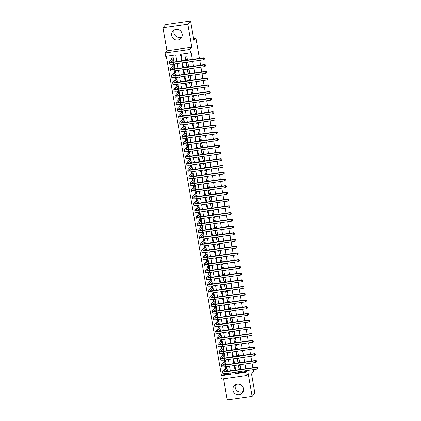<?xml version="1.0" encoding="UTF-8"?>
<svg xmlns="http://www.w3.org/2000/svg" width="421" height="421" viewBox="0 0 421 421"><rect width="100%" height="100%" fill="white"/><g stroke="black" fill="none" stroke-linecap="round" stroke-linejoin="round"><path stroke-width="0.63" d="M181.904 36.732A5.389 5.226 40.8 0 1 174.215 30.091M171.673 35.48A5.389 5.226 -139.2 0 0 180.993 38.258A5.389 5.226 -139.2 0 0 178.299 29.665A5.389 5.226 -139.2 0 0 171.673 35.48M235.481 384.799A5.389 5.226 -139.2 0 0 243.17 391.441M232.939 390.188A5.389 5.226 -139.2 0 0 242.264 392.967A5.389 5.226 -139.2 0 0 239.57 384.373A5.389 5.226 -139.2 0 0 232.939 390.188M176.909 61.64L175.746 54.883L165.663 56.314L165.079 52.951L189.955 49.42L190.534 52.783L180.451 54.214L181.619 60.971M166.948 50.788L191.818 47.263L187.84 24.229L190.587 21.05L165.716 24.581L162.969 27.76L166.948 50.788L165.079 52.951M223.598 378.768L227.261 399.95L252.132 396.419L248.153 373.39L246.285 375.553L221.414 379.079L220.83 375.721L230.913 374.29L230.676 372.911M166.306 56.225L221.383 375.085L220.83 375.721M187.84 24.229L162.969 27.76M253.189 369.717L253.516 371.622L251.537 373.906L254.879 393.24L252.132 396.419M187.429 59.903L186.729 55.867L185.051 56.104L185.75 60.14L187.429 59.903M188.592 66.623L187.892 62.592L186.214 62.829L186.908 66.865L188.592 66.623M189.75 73.349L189.055 69.312L187.377 69.554L188.071 73.586L189.75 73.349M190.913 80.074L190.218 76.038L188.534 76.28L189.234 80.311L190.913 80.074M192.076 86.8L191.376 82.763L189.697 83L190.392 87.036L192.076 86.8M193.234 93.52L192.539 89.489L190.86 89.726L191.555 93.762L193.234 93.52M194.397 100.245L193.702 96.214L192.018 96.451L192.718 100.487L194.397 100.245M195.56 106.971L194.86 102.934L193.181 103.177L193.881 107.208L195.56 106.971M196.723 113.696L196.023 109.66L194.344 109.897L195.039 113.933L196.723 113.696M197.881 120.422L197.186 116.385L195.507 116.622L196.202 120.659L197.881 120.422M199.044 127.142L198.349 123.111L196.665 123.348L197.365 127.384L199.044 127.142M200.207 133.867L199.507 129.831L197.828 130.073L198.523 134.104L200.207 133.867M201.364 140.593L200.67 136.557L198.991 136.799L199.686 140.83L201.364 140.593M202.527 147.318L201.833 143.282L200.149 143.519L200.849 147.555L202.527 147.318M203.69 154.039L202.99 150.008L201.312 150.244L202.012 154.281L203.69 154.039M204.853 160.764L204.153 156.733L202.475 156.97L203.169 161.006L204.853 160.764M206.011 167.49L205.316 163.453L203.638 163.695L204.332 167.726L206.011 167.49M207.174 174.215L206.479 170.179L204.795 170.416L205.495 174.452L207.174 174.215M208.337 180.941L207.637 176.904L205.958 177.141L206.653 181.177L208.337 180.941M209.495 187.661L208.8 183.63L207.121 183.866L207.816 187.903L209.495 187.661M210.658 194.386L209.963 190.35L208.279 190.592L208.979 194.623L210.658 194.386M211.821 201.112L211.121 197.075L209.442 197.317L210.142 201.349L211.821 201.112M212.984 207.837L212.284 203.801L210.605 204.038L211.3 208.074L212.984 207.837M214.142 214.557L213.447 210.526L211.768 210.763L212.463 214.799L214.142 214.557M215.305 221.283L214.61 217.252L212.926 217.489L213.626 221.525L215.305 221.283M216.468 228.008L215.768 223.972L214.089 224.214L214.784 228.245L216.468 228.008M217.625 234.734L216.931 230.697L215.252 230.934L215.947 234.971L217.625 234.734M218.788 241.459L218.094 237.423L216.41 237.66L217.11 241.696L218.788 241.459M219.951 248.18L219.252 244.148L217.573 244.385L218.267 248.422L219.951 248.18M221.114 254.905L220.415 250.869L218.736 251.111L219.43 255.142L221.114 254.905M222.272 261.63L221.578 257.594L219.894 257.836L220.593 261.867L222.272 261.63M223.435 268.356L222.741 264.32L221.057 264.556L221.756 268.593L223.435 268.356M224.598 275.076L223.898 271.045L222.22 271.282L222.914 275.318L224.598 275.076M225.756 281.802L225.061 277.771L223.383 278.007L224.077 282.044L225.756 281.802M226.919 288.527L226.224 284.491L224.54 284.733L225.24 288.764L226.919 288.527M228.082 295.253L227.382 291.216L225.703 291.453L226.398 295.489L228.082 295.253M229.245 301.978L228.545 297.942L226.866 298.179L227.561 302.215L229.245 301.978M230.403 308.698L229.708 304.667L228.024 304.904L228.724 308.94L230.403 308.698M231.566 315.424L230.871 311.387L229.187 311.629L229.887 315.661L231.566 315.424M232.729 322.149L232.029 318.113L230.35 318.355L231.045 322.386L232.729 322.149M233.887 328.875L233.192 324.838L231.513 325.075L232.208 329.111L233.887 328.875M235.05 335.595L234.355 331.564L232.671 331.801L233.371 335.837L235.05 335.595M236.213 342.32L235.513 338.289L233.834 338.526L234.529 342.562L236.213 342.32M237.37 349.046L236.676 345.01L234.997 345.252L235.692 349.283L237.37 349.046M238.533 355.771L237.839 351.735L236.155 351.972L236.855 356.008L238.533 355.771M239.696 362.497L238.996 358.46L237.318 358.697L238.018 362.734L239.696 362.497M226.024 371.322L227.414 371.127L226.714 367.091L225.035 367.333L225.24 368.507M224.861 364.602L226.251 364.402L225.556 360.365L223.872 360.608L224.077 361.781M223.698 357.876L225.088 357.676L224.393 353.645L222.714 353.882L222.914 355.061M222.541 351.151L223.93 350.956L223.23 346.92L221.551 347.157L221.756 348.335M221.378 344.425L222.767 344.231L222.072 340.194L220.388 340.431L220.593 341.61M220.215 337.705L221.604 337.505L220.909 333.469L219.23 333.711L219.43 334.884M219.052 330.98L220.446 330.78L219.746 326.749L218.067 326.985L218.267 328.164M217.894 324.254L219.283 324.054L218.583 320.023L216.904 320.26L217.11 321.439M216.731 317.529L218.12 317.334L217.425 313.298L215.741 313.534L215.947 314.713M215.568 310.803L216.957 310.609L216.262 306.572L214.584 306.814L214.784 307.988M214.41 304.083L215.799 303.883L215.099 299.847L213.421 300.089L213.626 301.262M213.247 297.358L214.636 297.158L213.942 293.127L212.258 293.363L212.463 294.542M212.084 290.632L213.473 290.437L212.779 286.401L211.1 286.638L211.3 287.817M210.921 283.907L212.316 283.712L211.616 279.676L209.937 279.912L210.137 281.091M209.763 277.186L211.153 276.986L210.453 272.95L208.774 273.192L208.979 274.366M208.6 270.461L209.99 270.261L209.295 266.23L207.611 266.467L207.816 267.645M207.437 263.735L208.827 263.535L208.132 259.504L206.453 259.741L206.653 260.92M206.279 257.01L207.669 256.815L206.969 252.779L205.29 253.016L205.495 254.195M205.116 250.285L206.506 250.09L205.811 246.053L204.127 246.296L204.332 247.469M203.953 243.564L205.343 243.364L204.648 239.328L202.969 239.57L203.169 240.744M202.79 236.839L204.185 236.639L203.485 232.608L201.806 232.845L202.012 234.023M201.633 230.113L203.022 229.919L202.327 225.882L200.643 226.119L200.849 227.298M200.47 223.388L201.859 223.193L201.164 219.157L199.48 219.394L199.686 220.572M199.307 216.668L200.701 216.468L200.001 212.431L198.323 212.673L198.523 213.847M198.149 209.942L199.538 209.742L198.838 205.711L197.16 205.948L197.365 207.127M196.986 203.217L198.375 203.017L197.681 198.986L195.997 199.222L196.202 200.401M195.823 196.491L197.212 196.297L196.518 192.26L194.839 192.497L195.039 193.676M194.66 189.766L196.054 189.571L195.355 185.535L193.676 185.777L193.881 186.95M193.502 183.046L194.891 182.846L194.197 178.809L192.513 179.051L192.718 180.225M192.339 176.32L193.728 176.12L193.034 172.089L191.35 172.326L191.555 173.505M191.176 169.595L192.571 169.4L191.871 165.364L190.192 165.6L190.392 166.779M190.018 162.869L191.408 162.674L190.708 158.638L189.029 158.875L189.234 160.054M188.855 156.144L190.245 155.949L189.55 151.913L187.866 152.155L188.071 153.328M187.692 149.423L189.082 149.223L188.387 145.192L186.708 145.429L186.908 146.603M186.535 142.698L187.924 142.498L187.224 138.467L185.545 138.704L185.75 139.883M185.372 135.972L186.761 135.778L186.066 131.741L184.382 131.978L184.587 133.157M184.209 129.247L185.598 129.052L184.903 125.016L183.224 125.258L183.424 126.432M183.046 122.527L184.44 122.327L183.74 118.29L182.061 118.533L182.261 119.706M181.888 115.801L183.277 115.601L182.577 111.57L180.898 111.807L181.104 112.986M180.725 109.076L182.114 108.881L181.419 104.845L179.735 105.082L179.941 106.26M179.562 102.35L180.951 102.156L180.256 98.119L178.578 98.356L178.778 99.535M178.404 95.625L179.793 95.43L179.093 91.394L177.415 91.636L177.62 92.809M177.241 88.905L178.63 88.705L177.936 84.674L176.252 84.91L176.457 86.084M176.078 82.179L177.467 81.979L176.773 77.948L175.094 78.185L175.294 79.364M174.915 75.454L176.31 75.259L175.61 71.223L173.931 71.459L174.131 72.638M173.757 68.728L175.147 68.534L174.447 64.497L172.768 64.739L172.973 65.913M221.383 375.085L230.824 373.743M172.594 62.008L173.984 61.808L173.289 57.772L171.605 58.014L171.81 59.187M236.028 372.153L236.17 372.985L246.253 371.554L246.111 370.722M245.775 368.77L244.948 363.997M244.612 362.044L243.785 357.271M243.449 355.319L242.628 350.551M242.285 348.593L241.465 343.825M241.128 341.873L240.302 337.1M239.965 335.148L239.139 330.374M238.802 328.422L237.981 323.649M237.644 321.697L236.818 316.929M236.481 314.971L235.655 310.203M235.318 308.251L234.497 303.478M234.16 301.525L233.334 296.752M232.997 294.8L232.171 290.032M231.834 288.075L231.008 283.307M230.671 281.354L229.85 276.581M229.513 274.629L228.687 269.856M228.35 267.903L227.524 263.13M227.187 261.178L226.366 256.41M226.03 254.452L225.203 249.685M224.867 247.732L224.04 242.959M223.704 241.007L222.883 236.234M222.541 234.281L221.72 229.508M221.383 227.556L220.557 222.788M220.22 220.836L219.394 216.062M219.057 214.11L218.236 209.337M217.899 207.385L217.073 202.612M216.736 200.659L215.91 195.891M215.573 193.934L214.752 189.166M214.41 187.213L213.589 182.44M213.252 180.488L212.426 175.715M212.089 173.762L211.263 168.989M210.926 167.037L210.105 162.269M209.769 160.317L208.942 155.544M208.605 153.591L207.779 148.818M207.442 146.866L206.622 142.093M206.279 140.14L205.459 135.373M205.122 133.415L204.296 128.647M203.959 126.695L203.132 121.922M202.796 119.969L201.975 115.196M201.638 113.244L200.812 108.471M200.475 106.518L199.649 101.75M199.312 99.793L198.491 95.025M198.149 93.073L197.328 88.299M196.991 86.347L196.165 81.574M195.828 79.622L195.002 74.854M194.665 72.896L193.844 68.128M193.507 66.176L192.681 61.403M192.344 59.45L191.081 52.146L190.534 52.783M181.093 54.125L182.261 60.882M182.598 62.834L183.424 67.607M183.761 69.56L184.582 74.328M184.919 76.28L185.745 81.053M186.082 83.005L186.908 87.779M187.245 89.731L188.066 94.504M188.408 96.456L189.229 101.224M189.566 103.182L190.392 107.95M190.729 109.902L191.555 114.675M191.892 116.628L192.713 121.401M193.05 123.353L193.876 128.126M194.213 130.078L195.039 134.846M195.376 136.804L196.197 141.572M196.539 143.524L197.36 148.297M197.696 150.25L198.523 155.023M198.859 156.975L199.686 161.743M200.022 163.701L200.843 168.468M201.18 170.421L202.006 175.194M202.343 177.146L203.169 181.919M203.506 183.872L204.327 188.645M204.664 190.597L205.49 195.365M205.827 197.323L206.653 202.091M206.99 204.043L207.811 208.816M208.153 210.768L208.974 215.541M209.311 217.494L210.137 222.262M210.474 224.219L211.3 228.987M211.637 230.94L212.458 235.713M212.794 237.665L213.621 242.438M213.957 244.39L214.784 249.164M215.12 251.116L215.941 255.884M216.283 257.841L217.104 262.609M217.441 264.562L218.267 269.335M218.604 271.287L219.43 276.06M219.767 278.013L220.588 282.78M220.925 284.738L221.751 289.506M222.088 291.458L222.914 296.231M223.251 298.184L224.072 302.957M224.414 304.909L225.235 309.682M225.572 311.635L226.398 316.403M226.735 318.36L227.561 323.128M227.898 325.08L228.719 329.853M229.056 331.806L229.882 336.579M230.219 338.531L231.045 343.299M231.382 345.257L232.203 350.025M232.545 351.977L233.366 356.75M233.702 358.703L234.529 363.476M234.865 365.428L235.692 370.201M240.859 369.217L240.159 365.186L238.481 365.423L239.175 369.459L240.859 369.217M190.587 21.05L193.928 40.384L195.907 38.095L193.592 38.422M195.907 38.095L199.422 58.445M199.759 60.398L200.58 65.171M200.922 67.123L201.743 71.896M202.08 73.849L202.906 78.616M203.243 80.569L204.069 85.342M204.406 87.294L205.227 92.067M205.564 94.02L206.39 98.793M206.727 100.745L207.553 105.513M207.89 107.471L208.711 112.239M209.053 114.191L209.874 118.964M210.211 120.916L211.037 125.69M211.374 127.642L212.2 132.415M212.537 134.367L213.358 139.135M213.694 141.088L214.521 145.861M214.857 147.813L215.684 152.586M216.02 154.539L216.841 159.312M217.178 161.264L218.004 166.032M218.341 167.99L219.167 172.757M219.504 174.71L220.33 179.483M220.667 181.435L221.488 186.208M221.825 188.161L222.651 192.934M222.988 194.886L223.814 199.654M224.151 201.612L224.972 206.379M225.309 208.332L226.135 213.105M226.472 215.057L227.298 219.83M227.635 221.783L228.456 226.551M228.798 228.508L229.619 233.276M229.955 235.228L230.782 240.002M231.118 241.954L231.945 246.727M232.281 248.679L233.102 253.453M233.439 255.405L234.265 260.173M234.602 262.13L235.428 266.898M235.765 268.851L236.586 273.624M236.928 275.576L237.749 280.349M238.086 282.302L238.912 287.069M239.249 289.027L240.075 293.795M240.412 295.747L241.233 300.52M241.57 302.473L242.396 307.246M242.733 309.198L243.559 313.971M243.896 315.924L244.717 320.691M245.059 322.649L245.88 327.417M246.217 329.369L247.043 334.142M247.38 336.095L248.206 340.868M248.543 342.82L249.364 347.588M249.7 349.546L250.527 354.314M250.863 356.266L251.69 361.039M252.026 362.991L252.847 367.765M191.818 47.263L189.955 49.42M246.253 371.554L245.706 372.19L246.285 375.553M230.34 370.959L229.519 366.186M229.177 364.233L228.356 359.46M228.019 357.508L227.193 352.74M226.856 350.788L226.03 346.015M225.693 344.062L224.872 339.289M224.535 337.337L223.709 332.564M223.372 330.611L222.546 325.843M222.209 323.886L221.388 319.118M221.046 317.166L220.225 312.393M219.888 310.44L219.062 305.667M218.725 303.715L217.899 298.942M217.562 296.989L216.741 292.221M216.405 290.264L215.578 285.496M215.242 283.543L214.415 278.77M214.078 276.818L213.258 272.045M212.915 270.093L212.095 265.325M211.758 263.367L210.932 258.599M210.595 256.647L209.769 251.874M209.432 249.921L208.611 245.148M208.274 243.196L207.448 238.423M207.111 236.47L206.285 231.703M205.948 229.745L205.127 224.977M204.785 223.025L203.964 218.252M203.627 216.299L202.801 211.526M202.464 209.574L201.638 204.806M201.301 202.848L200.48 198.08M200.143 196.128L199.317 191.355M198.98 189.403L198.154 184.63M197.817 182.677L196.996 177.904M196.66 175.952L195.833 171.184M195.497 169.226L194.67 164.458M194.334 162.506L193.513 157.733M193.171 155.781L192.35 151.007M192.013 149.055L191.187 144.287M190.85 142.33L190.024 137.562M189.687 135.609L188.866 130.836M188.529 128.884L187.703 124.111M187.366 122.158L186.54 117.385M186.203 115.433L185.382 110.665M185.04 108.707L184.219 103.94M183.882 101.987L183.056 97.214M182.719 95.262L181.893 90.489M181.556 88.536L180.735 83.768M180.399 81.811L179.572 77.043M179.235 75.091L178.409 70.318M178.072 68.365L177.252 63.592M235.381 372.243L235.623 373.622L245.706 372.19M181.956 62.924L182.777 67.697M183.114 69.649L183.94 74.422M184.277 76.375L185.103 81.142M185.44 83.1L186.261 87.868M186.603 89.82L187.424 94.593M187.761 96.546L188.587 101.319M188.924 103.271L189.75 108.044M190.087 109.997L190.908 114.765M191.245 116.722L192.071 121.49M192.408 123.442L193.234 128.216M193.571 130.168L194.391 134.941M194.734 136.893L195.555 141.661M195.891 143.619L196.718 148.387M197.054 150.339L197.881 155.112M198.217 157.065L199.038 161.838M199.375 163.79L200.201 168.563M200.538 170.516L201.364 175.283M201.701 177.241L202.522 182.009M202.864 183.961L203.685 188.734M204.022 190.687L204.848 195.46M205.185 197.412L206.011 202.18M206.348 204.138L207.169 208.905M207.506 210.858L208.332 215.631M208.669 217.583L209.495 222.356M209.832 224.309L210.653 229.082M210.989 231.034L211.816 235.802M212.152 237.76L212.979 242.528M213.315 244.48L214.142 249.253M214.478 251.205L215.299 255.979M215.636 257.931L216.462 262.699M216.799 264.656L217.625 269.424M217.962 271.377L218.783 276.15M219.12 278.102L219.946 282.875M220.283 284.828L221.109 289.601M221.446 291.553L222.267 296.321M222.609 298.278L223.43 303.046M223.767 304.999L224.593 309.772M224.93 311.724L225.756 316.497M226.093 318.45L226.914 323.217M227.251 325.175L228.077 329.943M228.414 331.895L229.24 336.668M229.577 338.621L230.398 343.394M230.74 345.346L231.561 350.119M231.897 352.072L232.724 356.84M233.06 358.797L233.887 363.565M234.223 365.517L235.044 370.291M236.17 372.985L235.623 373.622M240.612 367.796L239.175 369.459M239.449 361.071L238.018 362.734M238.291 354.35L236.855 356.008M237.128 347.625L235.692 349.283M235.965 340.899L234.529 342.562M234.802 334.174L233.371 335.837M233.644 327.449L232.208 329.111M232.481 320.728L231.045 322.386M231.318 314.003L229.887 315.661M230.161 307.277L228.724 308.94M228.998 300.552L227.561 302.215M227.835 293.832L226.398 295.489M226.672 287.106L225.24 288.764M225.514 280.381L224.077 282.044M224.351 273.655L222.914 275.318M223.188 266.93L221.756 268.593M222.03 260.21L220.593 261.867M220.867 253.484L219.43 255.142M219.704 246.759L218.267 248.422M218.541 240.033L217.11 241.696M217.383 233.308L215.947 234.971M216.22 226.587L214.784 228.245M215.057 219.862L213.626 221.525M213.9 213.137L212.463 214.799M212.737 206.411L211.3 208.074M211.574 199.691L210.142 201.349M210.411 192.965L208.979 194.623M209.253 186.24L207.816 187.903M208.09 179.514L206.653 181.177M206.927 172.789L205.495 174.452M205.769 166.069L204.332 167.726M204.606 159.343L203.169 161.006M203.443 152.618L202.012 154.281M202.28 145.892L200.849 147.555M201.122 139.172L199.686 140.83M199.959 132.447L198.523 134.104M198.796 125.721L197.365 127.384M197.638 118.996L196.202 120.659M196.475 112.27L195.039 113.933M195.312 105.55L193.881 107.208M194.149 98.824L192.718 100.487M192.992 92.099L191.555 93.762M191.829 85.374L190.392 87.036M190.666 78.653L189.234 80.311M189.508 71.928L188.071 73.586M188.345 65.202L186.908 66.865M187.182 58.477L185.75 60.14M227.277 370.343L226.814 370.412M257.92 368.443L257.915 367.644L257.92 368.443L257.052 369.17L256.763 367.486L226.882 371.727A5.184 0.816 170.2 0 1 222.598 371.659A5.184 0.816 170.2 0 1 222.662 371.49L225.351 368.38L225.524 367.259M227.208 369.948L225.83 371.548M226.919 368.27L224.346 371.254A3.457 0.542 -9.8 0 0 224.298 371.364A3.457 0.542 -9.8 0 0 227.156 371.411L257.036 367.17L257.915 367.644M257.052 369.17L227.172 373.411A5.184 0.816 170.2 0 1 222.888 373.338L222.598 371.659M257.805 367.77L256.763 367.486L257.036 367.17M226.898 368.159L225.351 368.38M226.114 363.618L225.651 363.686M256.757 361.718L256.752 360.923L256.757 361.718L255.889 362.444L255.6 360.765L225.719 365.002A5.184 0.816 170.2 0 1 221.435 364.933A5.184 0.816 170.2 0 1 221.499 364.765L224.188 361.655L224.367 360.539M226.051 363.228L224.667 364.823M225.756 361.544L223.183 364.528A3.457 0.542 -9.8 0 0 223.141 364.639A3.457 0.542 -9.8 0 0 225.993 364.686L255.873 360.444L256.752 360.923M255.889 362.444L226.009 366.686A5.184 0.816 170.2 0 1 221.725 366.612L221.435 364.933M256.642 361.05L255.6 360.765L255.873 360.444M225.74 361.434L224.188 361.655M224.956 356.897L224.488 356.961M255.594 354.998L255.589 354.198L255.594 354.998L254.726 355.719L254.437 354.04L224.556 358.282A5.184 0.816 170.2 0 1 220.272 358.208A5.184 0.816 170.2 0 1 220.341 358.039L223.025 354.929L223.204 353.814M224.888 356.503L223.504 358.103M224.598 354.819L222.02 357.803A3.457 0.542 -9.8 0 0 221.978 357.913A3.457 0.542 -9.8 0 0 224.83 357.961L254.71 353.719L255.589 354.198M254.726 355.719L224.846 359.96A5.184 0.816 170.2 0 1 220.567 359.887L220.272 358.208M255.479 354.324L254.437 354.04L254.71 353.719M224.577 354.714L223.025 354.929M223.793 350.172L223.33 350.235M254.437 348.272L254.431 347.472L254.437 348.272L253.568 348.993L253.274 347.314L223.398 351.556A5.184 0.816 170.2 0 1 219.115 351.482A5.184 0.816 170.2 0 1 219.178 351.319L221.867 348.209L222.041 347.088M223.725 349.777L222.346 351.377M223.435 348.099L220.857 351.077A3.457 0.542 -9.8 0 0 220.815 351.188A3.457 0.542 -9.8 0 0 223.672 351.235L253.553 346.999L254.431 347.472M253.568 348.993L223.688 353.235A5.184 0.816 170.2 0 1 219.404 353.166L219.115 351.482M254.321 347.599L253.274 347.314L253.553 346.999M223.414 347.988L221.867 348.209M222.63 343.447L222.167 343.515M253.274 341.547L253.268 340.747L253.274 341.547L252.405 342.273L252.116 340.589L222.235 344.831A5.184 0.816 170.2 0 1 217.952 344.757A5.184 0.816 170.2 0 1 218.015 344.594L220.704 341.484L220.878 340.363M222.562 343.052L221.183 344.652M222.272 341.373L219.699 344.352A3.457 0.542 -9.8 0 0 219.651 344.467A3.457 0.542 -9.8 0 0 222.509 344.515L252.389 340.273L253.268 340.747M252.405 342.273L222.525 346.509A5.184 0.816 170.2 0 1 218.241 346.441L217.952 344.757M253.158 340.873L252.116 340.589L252.389 340.273M222.256 341.263L220.704 341.484M221.472 336.721L221.004 336.789M252.111 334.821L252.105 334.021L252.111 334.821L251.242 335.548L250.953 333.864L221.072 338.105A5.184 0.816 170.2 0 1 216.789 338.037A5.184 0.816 170.2 0 1 216.857 337.868L219.541 334.758L219.72 333.637M221.404 336.326L220.02 337.926M221.114 334.648L218.536 337.631A3.457 0.542 -9.8 0 0 218.494 337.742A3.457 0.542 -9.8 0 0 221.346 337.789L251.226 333.548L252.105 334.021M251.242 335.548L221.362 339.789A5.184 0.816 170.2 0 1 217.078 339.715L216.789 338.037M251.995 334.153L250.953 333.864L251.226 333.548M221.093 334.537L219.541 334.758M220.309 330.001L219.841 330.064M250.953 328.101L250.942 327.301L250.953 328.101L250.079 328.822L249.79 327.143L219.909 331.38A5.184 0.816 170.2 0 1 215.631 331.311A5.184 0.816 170.2 0 1 215.694 331.143L218.378 328.033L218.557 326.917M220.241 329.606L218.857 331.206M219.951 327.922L217.373 330.906A3.457 0.542 -9.8 0 0 217.331 331.017A3.457 0.542 -9.8 0 0 220.188 331.064L250.069 326.822L250.942 327.301M250.079 328.822L220.204 333.064A5.184 0.816 170.2 0 1 215.92 332.99L215.631 331.311M250.837 327.427L249.79 327.143L250.069 326.822M219.93 327.812L218.378 328.033M219.146 323.275L218.683 323.339M249.79 321.376L249.785 320.576L249.79 321.376L248.922 322.097L248.632 320.418L218.752 324.659A5.184 0.816 170.2 0 1 214.468 324.586A5.184 0.816 170.2 0 1 214.531 324.417L217.22 321.307L217.394 320.192M219.078 322.881L217.699 324.48M218.788 321.197L216.215 324.181A3.457 0.542 -9.8 0 0 216.168 324.291A3.457 0.542 -9.8 0 0 219.025 324.338L248.906 320.097L249.785 320.576M248.922 322.097L219.041 326.338A5.184 0.816 170.2 0 1 214.757 326.27L214.468 324.586M249.674 320.702L248.632 320.418L248.906 320.097M218.767 321.091L217.22 321.307M217.983 316.55L217.52 316.618M248.627 314.65L248.622 313.85L248.627 314.65L247.758 315.376L247.469 313.692L217.589 317.934A5.184 0.816 170.2 0 1 213.305 317.86A5.184 0.816 170.2 0 1 213.368 317.697L216.057 314.587L216.236 313.466M217.92 316.155L216.536 317.755M217.625 314.476L215.052 317.455A3.457 0.542 -9.8 0 0 215.01 317.566A3.457 0.542 -9.8 0 0 217.862 317.618L247.743 313.377L248.622 313.85M247.758 315.376L217.878 319.613A5.184 0.816 170.2 0 1 213.594 319.544L213.305 317.86M248.511 313.977L247.469 313.692L247.743 313.377M217.61 314.366L216.057 314.587M216.826 309.824L216.357 309.893M247.469 307.925L247.459 307.125L247.469 307.925L246.595 308.651L246.306 306.967L216.426 311.208A5.184 0.816 170.2 0 1 212.142 311.14A5.184 0.816 170.2 0 1 212.21 310.972L214.894 307.862L215.073 306.741M216.757 309.43L215.373 311.03M216.468 307.751L213.889 310.735A3.457 0.542 -9.8 0 0 213.847 310.845A3.457 0.542 -9.8 0 0 216.699 310.893L246.58 306.651L247.459 307.125M246.595 308.651L216.715 312.892A5.184 0.816 170.2 0 1 212.437 312.819L212.142 311.14M247.348 307.251L246.306 306.967L246.58 306.651M216.447 307.64L214.894 307.862M215.663 303.099L215.199 303.167M246.306 301.199L246.301 300.405L246.306 301.199L245.438 301.925L245.143 300.247L215.268 304.483A5.184 0.816 170.2 0 1 210.984 304.415A5.184 0.816 170.2 0 1 211.047 304.246L213.736 301.136L213.91 300.02M215.594 302.71L214.215 304.304M215.305 301.026L212.726 304.009A3.457 0.542 -9.8 0 0 212.684 304.12A3.457 0.542 -9.8 0 0 215.541 304.167L245.422 299.926L246.301 300.405M245.438 301.925L215.557 306.167A5.184 0.816 170.2 0 1 211.274 306.093L210.984 304.415M246.19 300.531L245.143 300.247L245.422 299.926M215.284 300.915L213.736 301.136M214.5 296.379L214.036 296.442M245.143 294.479L245.138 293.679L245.143 294.479L244.275 295.2L243.985 293.521L214.105 297.763A5.184 0.816 170.2 0 1 209.821 297.689A5.184 0.816 170.2 0 1 209.884 297.521L212.573 294.411L212.747 293.295M214.431 295.984L213.052 297.584M214.142 294.3L211.568 297.284A3.457 0.542 -9.8 0 0 211.521 297.394A3.457 0.542 -9.8 0 0 214.378 297.442L244.259 293.2L245.138 293.679M244.275 295.2L214.394 299.442A5.184 0.816 170.2 0 1 210.111 299.368L209.821 297.689M245.027 293.805L243.985 293.521L244.259 293.2M214.126 294.19L212.573 294.411M213.342 289.653L212.873 289.716M243.98 287.753L243.975 286.954L243.98 287.753L243.112 288.474L242.822 286.796L212.942 291.037A5.184 0.816 170.2 0 1 208.658 290.964A5.184 0.816 170.2 0 1 208.727 290.8L211.41 287.69L211.589 286.569M213.273 289.259L211.889 290.858M212.984 287.58L210.405 290.558A3.457 0.542 -9.8 0 0 210.363 290.669A3.457 0.542 -9.8 0 0 213.215 290.716L243.096 286.48L243.975 286.954M243.112 288.474L213.231 292.716A5.184 0.816 170.2 0 1 208.948 292.648L208.658 290.964M243.864 287.08L242.822 286.796L243.096 286.48M212.963 287.469L211.41 287.69M212.179 282.928L211.71 282.996M242.822 281.028L242.812 280.228L242.822 281.028L241.954 281.754L241.659 280.07L211.779 284.312A5.184 0.816 170.2 0 1 207.5 284.238A5.184 0.816 170.2 0 1 207.564 284.075L210.247 280.965L210.426 279.844M212.11 282.533L210.726 284.133M211.821 280.854L209.242 283.833A3.457 0.542 -9.8 0 0 209.2 283.949A3.457 0.542 -9.8 0 0 212.058 283.996L241.938 279.755L242.812 280.228M241.954 281.754L212.073 285.991A5.184 0.816 170.2 0 1 207.79 285.922L207.5 284.238M242.707 280.354L241.659 280.07L241.938 279.755M211.8 280.744L210.247 280.965M211.016 276.202L210.553 276.271M241.659 274.303L241.654 273.503L241.659 274.303L240.791 275.029L240.502 273.345L210.621 277.586A5.184 0.816 170.2 0 1 206.337 277.518A5.184 0.816 170.2 0 1 206.401 277.35L209.09 274.239L209.263 273.118M210.947 275.808L209.569 277.407M210.658 274.129L208.085 277.113A3.457 0.542 -9.8 0 0 208.037 277.223A3.457 0.542 -9.8 0 0 210.895 277.271L240.775 273.029L241.654 273.503M240.791 275.029L210.91 279.27A5.184 0.816 170.2 0 1 206.627 279.197L206.337 277.518M241.543 273.634L240.502 273.345L240.775 273.029M210.642 274.018L209.09 274.239M209.858 269.482L209.39 269.545M240.496 267.582L240.491 266.782L240.496 267.582L239.628 268.303L239.339 266.625L209.458 270.861A5.184 0.816 170.2 0 1 205.174 270.792A5.184 0.816 170.2 0 1 205.243 270.624L207.927 267.514L208.106 266.398M209.79 269.087L208.406 270.687M209.495 267.403L206.921 270.387A3.457 0.542 -9.8 0 0 206.879 270.498A3.457 0.542 -9.8 0 0 209.732 270.545L239.612 266.304L240.491 266.782M239.628 268.303L209.747 272.545A5.184 0.816 170.2 0 1 205.464 272.471L205.174 270.792M240.38 266.909L239.339 266.625L239.612 266.304M209.479 267.293L207.927 267.514M208.695 262.757L208.227 262.82M239.339 260.857L239.328 260.057L239.339 260.857L238.465 261.578L238.175 259.899L208.295 264.141A5.184 0.816 170.2 0 1 204.011 264.067A5.184 0.816 170.2 0 1 204.08 263.899L206.764 260.788L206.943 259.673M208.627 262.362L207.243 263.962M208.337 260.678L205.758 263.662A3.457 0.542 -9.8 0 0 205.716 263.772A3.457 0.542 -9.8 0 0 208.569 263.82L238.449 259.578L239.328 260.057M238.465 261.578L208.584 265.819A5.184 0.816 170.2 0 1 204.306 265.751L204.011 264.067M239.217 260.183L238.175 259.899L238.449 259.578M208.316 260.573L206.764 260.788M207.532 256.031L207.069 256.1M238.175 254.131L238.17 253.331L238.175 254.131L237.307 254.858L237.012 253.174L207.137 257.415A5.184 0.816 170.2 0 1 202.854 257.342A5.184 0.816 170.2 0 1 202.917 257.178L205.606 254.068L205.78 252.947M207.464 255.636L206.085 257.236M207.174 253.958L204.595 256.936A3.457 0.542 -9.8 0 0 204.553 257.047A3.457 0.542 -9.8 0 0 207.411 257.099L237.291 252.858L238.17 253.331M237.307 254.858L207.427 259.094A5.184 0.816 170.2 0 1 203.143 259.026L202.854 257.342M238.06 253.458L237.012 253.174L237.291 252.858M207.153 253.847L205.606 254.068M206.369 249.306L205.906 249.374M237.012 247.406L237.007 246.606L237.012 247.406L236.144 248.132L235.855 246.448L205.974 250.69A5.184 0.816 170.2 0 1 201.691 250.621A5.184 0.816 170.2 0 1 201.754 250.453L204.443 247.343L204.617 246.222M206.301 248.911L204.922 250.511M206.011 247.232L203.438 250.216A3.457 0.542 -9.8 0 0 203.39 250.327A3.457 0.542 -9.8 0 0 206.248 250.374L236.128 246.132L237.007 246.606M236.144 248.132L206.264 252.374A5.184 0.816 170.2 0 1 201.98 252.3L201.691 250.621M236.897 246.732L235.855 246.448L236.128 246.132M205.995 247.122L204.443 247.343M205.211 242.58L204.743 242.649M235.849 240.68L235.844 239.886L235.849 240.68L234.981 241.407L234.692 239.728L204.811 243.964A5.184 0.816 170.2 0 1 200.528 243.896A5.184 0.816 170.2 0 1 200.596 243.727L203.28 240.617L203.459 239.502M205.143 242.191L203.759 243.785M204.853 240.507L202.275 243.491A3.457 0.542 -9.8 0 0 202.233 243.601A3.457 0.542 -9.8 0 0 205.085 243.648L234.965 239.407L235.844 239.886M234.981 241.407L205.101 245.648A5.184 0.816 170.2 0 1 200.817 245.575L200.528 243.896M235.734 240.012L234.692 239.728L234.965 239.407M204.832 240.396L203.28 240.617M204.048 235.86L203.585 235.923M234.692 233.96L234.686 233.16L234.692 233.96L233.823 234.681L233.529 233.002L203.648 237.244A5.184 0.816 170.2 0 1 199.37 237.17A5.184 0.816 170.2 0 1 199.433 237.002L202.122 233.892L202.296 232.776M203.98 235.465L202.596 237.065M203.69 233.781L201.112 236.765A3.457 0.542 -9.8 0 0 201.07 236.876A3.457 0.542 -9.8 0 0 203.927 236.923L233.808 232.681L234.686 233.16M233.823 234.681L203.943 238.923A5.184 0.816 170.2 0 1 199.659 238.849L199.37 237.17M234.576 233.287L233.529 233.002L233.808 232.681M203.669 233.671L202.122 233.892M202.885 229.135L202.422 229.198M233.529 227.235L233.523 226.435L233.529 227.235L232.66 227.956L232.371 226.277L202.49 230.519A5.184 0.816 170.2 0 1 198.207 230.445A5.184 0.816 170.2 0 1 198.27 230.282L200.959 227.172L201.133 226.051M202.817 228.74L201.438 230.34M202.527 227.061L199.954 230.04A3.457 0.542 -9.8 0 0 199.907 230.15A3.457 0.542 -9.8 0 0 202.764 230.198L232.645 225.961L233.523 226.435M232.66 227.956L202.78 232.197A5.184 0.816 170.2 0 1 198.496 232.129L198.207 230.445M233.413 226.561L232.371 226.277L232.645 225.961M202.512 226.951L200.959 227.172M201.727 222.409L201.259 222.477M232.366 220.509L232.36 219.709L232.366 220.509L231.497 221.235L231.208 219.552L201.327 223.793A5.184 0.816 170.2 0 1 197.044 223.719A5.184 0.816 170.2 0 1 197.112 223.556L199.796 220.446L199.975 219.325M201.659 222.014L200.275 223.614M201.364 220.336L198.791 223.314A3.457 0.542 -9.8 0 0 198.749 223.43A3.457 0.542 -9.8 0 0 201.601 223.477L231.482 219.236L232.36 219.709M231.497 221.235L201.617 225.472A5.184 0.816 170.2 0 1 197.333 225.403L197.044 223.719M232.25 219.836L231.208 219.552L231.482 219.236M201.349 220.225L199.796 220.446M200.564 215.684L200.096 215.752M231.208 213.784L231.197 212.984L231.208 213.784L230.334 214.51L230.045 212.826L200.164 217.068A5.184 0.816 170.2 0 1 195.881 216.999A5.184 0.816 170.2 0 1 195.949 216.831L198.633 213.721L198.812 212.6M200.496 215.289L199.112 216.889M200.207 213.61L197.628 216.594A3.457 0.542 -9.8 0 0 197.586 216.704A3.457 0.542 -9.8 0 0 200.438 216.752L230.319 212.51L231.197 212.984M230.334 214.51L200.454 218.752A5.184 0.816 170.2 0 1 196.175 218.678L195.881 216.999M231.087 213.115L230.045 212.826L230.319 212.51M200.185 213.5L198.633 213.721M199.401 208.958L198.938 209.026M230.045 207.064L230.04 206.264L230.045 207.064L229.177 207.785L228.887 206.106L199.007 210.342A5.184 0.816 170.2 0 1 194.723 210.274A5.184 0.816 170.2 0 1 194.786 210.105L197.475 206.995L197.649 205.88M199.333 208.569L197.954 210.168M199.044 206.885L196.465 209.869A3.457 0.542 -9.8 0 0 196.423 209.979A3.457 0.542 -9.8 0 0 199.28 210.026L229.161 205.785L230.04 206.264M229.177 207.785L199.296 212.026A5.184 0.816 170.2 0 1 195.012 211.952L194.723 210.274M229.929 206.39L228.887 206.106L229.161 205.785M199.022 206.774L197.475 206.995M198.238 202.238L197.775 202.301M228.882 200.338L228.877 199.538L228.882 200.338L228.014 201.059L227.724 199.38L197.844 203.622A5.184 0.816 170.2 0 1 193.56 203.548A5.184 0.816 170.2 0 1 193.623 203.38L196.312 200.27L196.486 199.154M198.17 201.843L196.791 203.443M197.881 200.159L195.307 203.143A3.457 0.542 -9.8 0 0 195.265 203.254A3.457 0.542 -9.8 0 0 198.117 203.301L227.998 199.059L228.877 199.538M228.014 201.059L198.133 205.301A5.184 0.816 170.2 0 1 193.849 205.232L193.56 203.548M228.766 199.665L227.724 199.38L227.998 199.059M197.865 200.054L196.312 200.27M197.081 195.512L196.612 195.576M227.719 193.613L227.714 192.813L227.719 193.613L226.851 194.339L226.561 192.655L196.681 196.896A5.184 0.816 170.2 0 1 192.397 196.823A5.184 0.816 170.2 0 1 192.465 196.66L195.149 193.549L195.328 192.429M197.012 195.118L195.628 196.718M196.723 193.439L194.144 196.418A3.457 0.542 -9.8 0 0 194.102 196.528A3.457 0.542 -9.8 0 0 196.954 196.575L226.835 192.339L227.714 192.813M226.851 194.339L196.97 198.575A5.184 0.816 170.2 0 1 192.692 198.507L192.397 196.823M227.603 192.939L226.561 192.655L226.835 192.339M196.702 193.328L195.149 193.549M195.918 188.787L195.455 188.855M226.561 186.887L226.556 186.087L226.561 186.887L225.693 187.613L225.398 185.929L195.518 190.171A5.184 0.816 170.2 0 1 191.239 190.097A5.184 0.816 170.2 0 1 191.302 189.934L193.992 186.824L194.165 185.703M195.849 188.392L194.465 189.992M195.56 186.714L192.981 189.697A3.457 0.542 -9.8 0 0 192.939 189.808A3.457 0.542 -9.8 0 0 195.797 189.855L225.677 185.614L226.556 186.087M225.693 187.613L195.812 191.855A5.184 0.816 170.2 0 1 191.529 191.781L191.239 190.097M226.445 186.214L225.398 185.929L225.677 185.614M195.539 186.603L193.992 186.824M194.755 182.061L194.291 182.13M225.398 180.162L225.393 179.367L225.398 180.162L224.53 180.888L224.24 179.209L194.36 183.445A5.184 0.816 170.2 0 1 190.076 183.377A5.184 0.816 170.2 0 1 190.139 183.209L192.829 180.099L193.002 178.983M194.686 181.672L193.307 183.267M194.397 179.988L191.823 182.972A3.457 0.542 -9.8 0 0 191.776 183.082A3.457 0.542 -9.8 0 0 194.634 183.13L224.514 178.888L225.393 179.367M224.53 180.888L194.649 185.129A5.184 0.816 170.2 0 1 190.366 185.056L190.076 183.377M225.282 179.493L224.24 179.209L224.514 178.888M194.381 179.878L192.829 180.099M193.597 175.341L193.128 175.404M224.235 173.441L224.23 172.642L224.235 173.441L223.367 174.162L223.077 172.484L193.197 176.725A5.184 0.816 170.2 0 1 188.913 176.652A5.184 0.816 170.2 0 1 188.982 176.483L191.666 173.373L191.844 172.257M193.528 174.947L192.144 176.546M193.234 173.263L190.66 176.246A3.457 0.542 -9.8 0 0 190.618 176.357A3.457 0.542 -9.8 0 0 193.471 176.404L223.351 172.163L224.23 172.642M223.367 174.162L193.486 178.404A5.184 0.816 170.2 0 1 189.203 178.33L188.913 176.652M224.119 172.768L223.077 172.484L223.351 172.163M193.218 173.152L191.666 173.373M192.434 168.616L191.965 168.679M223.077 166.716L223.067 165.916L223.077 166.716L222.204 167.437L221.914 165.758L192.034 170A5.184 0.816 170.2 0 1 187.755 169.926A5.184 0.816 170.2 0 1 187.819 169.763L190.502 166.653L190.681 165.532M192.365 168.221L190.981 169.821M192.076 166.542L189.497 169.521A3.457 0.542 -9.8 0 0 189.455 169.631A3.457 0.542 -9.8 0 0 192.313 169.679L222.188 165.442L223.067 165.916M222.204 167.437L192.323 171.679A5.184 0.816 170.2 0 1 188.045 171.61L187.755 169.926M222.962 166.042L221.914 165.758L222.188 165.442M192.055 166.432L190.502 166.653M191.271 161.89L190.808 161.959M221.914 159.991L221.909 159.191L221.914 159.991L221.046 160.717L220.757 159.033L190.876 163.274A5.184 0.816 170.2 0 1 186.592 163.201A5.184 0.816 170.2 0 1 186.656 163.038L189.345 159.927L189.518 158.806M191.202 161.496L189.824 163.095M190.913 159.817L188.334 162.795A3.457 0.542 -9.8 0 0 188.292 162.911A3.457 0.542 -9.8 0 0 191.15 162.959L221.03 158.717L221.909 159.191M221.046 160.717L191.166 164.953A5.184 0.816 170.2 0 1 186.882 164.885L186.592 163.201M221.799 159.317L220.757 159.033L221.03 158.717M190.892 159.706L189.345 159.927M190.108 155.165L189.645 155.233M220.751 153.265L220.746 152.465L220.751 153.265L219.883 153.991L219.594 152.307L189.713 156.549A5.184 0.816 170.2 0 1 185.429 156.48A5.184 0.816 170.2 0 1 185.493 156.312L188.182 153.202L188.361 152.081M190.039 154.77L188.661 156.37M189.75 153.091L187.177 156.075A3.457 0.542 -9.8 0 0 187.135 156.186A3.457 0.542 -9.8 0 0 189.987 156.233L219.867 151.992L220.746 152.465M219.883 153.991L190.003 158.233A5.184 0.816 170.2 0 1 185.719 158.159L185.429 156.48M220.636 152.597L219.594 152.307L219.867 151.992M189.734 152.981L188.182 153.202M188.95 148.439L188.482 148.508M219.588 146.545L219.583 145.745L219.588 146.545L218.72 147.266L218.431 145.587L188.55 149.823A5.184 0.816 170.2 0 1 184.266 149.755A5.184 0.816 170.2 0 1 184.335 149.587L187.019 146.476L187.198 145.361M188.882 148.05L187.498 149.65M188.592 146.366L186.014 149.35A3.457 0.542 -9.8 0 0 185.971 149.46A3.457 0.542 -9.8 0 0 188.824 149.508L218.704 145.266L219.583 145.745M218.72 147.266L188.84 151.507A5.184 0.816 170.2 0 1 184.561 151.434L184.266 149.755M219.473 145.871L218.431 145.587L218.704 145.266M188.571 146.255L187.019 146.476M187.787 141.719L187.324 141.782M218.431 139.819L218.425 139.019L218.431 139.819L217.562 140.54L217.268 138.862L187.387 143.103A5.184 0.816 170.2 0 1 183.109 143.029A5.184 0.816 170.2 0 1 183.172 142.861L185.861 139.751L186.035 138.635M187.719 141.324L186.34 142.924M187.429 139.64L184.851 142.624A3.457 0.542 -9.8 0 0 184.808 142.735A3.457 0.542 -9.8 0 0 187.666 142.782L217.546 138.541L218.425 139.019M217.562 140.54L187.682 144.782A5.184 0.816 170.2 0 1 183.398 144.708L183.109 143.029M218.315 139.146L217.268 138.862L217.546 138.541M187.408 139.535L185.861 139.751M186.624 134.994L186.161 135.057M217.268 133.094L217.262 132.294L217.268 133.094L216.399 133.82L216.11 132.136L186.229 136.378A5.184 0.816 170.2 0 1 181.946 136.304A5.184 0.816 170.2 0 1 182.009 136.141L184.698 133.031L184.872 131.91M186.556 134.599L185.177 136.199M186.266 132.92L183.693 135.899A3.457 0.542 -9.8 0 0 183.645 136.009A3.457 0.542 -9.8 0 0 186.503 136.057L216.383 131.82L217.262 132.294M216.399 133.82L186.519 138.056A5.184 0.816 170.2 0 1 182.235 137.988L181.946 136.304M217.152 132.42L216.11 132.136L216.383 131.82M186.25 132.81L184.698 133.031M185.466 128.268L184.998 128.337M216.105 126.368L216.099 125.569L216.105 126.368L215.236 127.095L214.947 125.411L185.066 129.652A5.184 0.816 170.2 0 1 180.783 129.579A5.184 0.816 170.2 0 1 180.851 129.415L183.535 126.305L183.714 125.184M185.398 127.873L184.014 129.473M185.103 126.195L182.53 129.179A3.457 0.542 -9.8 0 0 182.488 129.289A3.457 0.542 -9.8 0 0 185.34 129.336L215.22 125.095L216.099 125.569M215.236 127.095L185.356 131.336A5.184 0.816 170.2 0 1 181.072 131.263L180.783 129.579M215.989 125.695L214.947 125.411L215.22 125.095M185.087 126.084L183.535 126.305M184.303 121.543L183.835 121.611M214.947 119.643L214.936 118.843L214.947 119.643L214.073 120.369L213.784 118.69L183.903 122.927A5.184 0.816 170.2 0 1 179.625 122.858A5.184 0.816 170.2 0 1 179.688 122.69L182.372 119.58L182.551 118.464M184.235 121.148L182.851 122.748M183.945 119.469L181.367 122.453A3.457 0.542 -9.8 0 0 181.325 122.564A3.457 0.542 -9.8 0 0 184.182 122.611L214.057 118.369L214.936 118.843M214.073 120.369L184.198 124.611A5.184 0.816 170.2 0 1 179.914 124.537L179.625 122.858M214.831 118.975L213.784 118.69L214.057 118.369M183.924 119.359L182.372 119.58M183.14 114.822L182.677 114.886M213.784 112.923L213.779 112.123L213.784 112.923L212.915 113.644L212.626 111.965L182.746 116.207A5.184 0.816 170.2 0 1 178.462 116.133A5.184 0.816 170.2 0 1 178.525 115.964L181.214 112.854L181.388 111.739M183.072 114.428L181.693 116.028M182.782 112.744L180.209 115.728A3.457 0.542 -9.8 0 0 180.162 115.838A3.457 0.542 -9.8 0 0 183.019 115.886L212.9 111.644L213.779 112.123M212.915 113.644L183.035 117.885A5.184 0.816 170.2 0 1 178.751 117.812L178.462 116.133M213.668 112.249L212.626 111.965L212.9 111.644M182.761 112.633L181.214 112.854M181.977 108.097L181.514 108.16M212.621 106.197L212.616 105.397L212.621 106.197L211.752 106.918L211.463 105.239L181.583 109.481A5.184 0.816 170.2 0 1 177.299 109.407A5.184 0.816 170.2 0 1 177.362 109.239L180.051 106.129L180.23 105.013M181.914 107.702L180.53 109.302M181.619 106.018L179.046 109.002A3.457 0.542 -9.8 0 0 179.004 109.113A3.457 0.542 -9.8 0 0 181.856 109.16L211.737 104.924L212.616 105.397M211.752 106.918L181.872 111.16A5.184 0.816 170.2 0 1 177.588 111.091L177.299 109.407M212.505 105.524L211.463 105.239L211.737 104.924M181.604 105.913L180.051 106.129M180.82 101.372L180.351 101.44M211.458 99.472L211.453 98.672L211.458 99.472L210.589 100.198L210.3 98.514L180.42 102.756A5.184 0.816 170.2 0 1 176.136 102.682A5.184 0.816 170.2 0 1 176.204 102.519L178.888 99.409L179.067 98.288M180.751 100.977L179.367 102.577M180.462 99.298L177.883 102.277A3.457 0.542 -9.8 0 0 177.841 102.387A3.457 0.542 -9.8 0 0 180.693 102.44L210.574 98.198L211.453 98.672M210.589 100.198L180.709 104.434A5.184 0.816 170.2 0 1 176.431 104.366L176.136 102.682M211.342 98.798L210.3 98.514L210.574 98.198M180.441 99.188L178.888 99.409M179.656 94.646L179.193 94.714M210.3 92.746L210.295 91.946L210.3 92.746L209.432 93.473L209.137 91.789L179.257 96.03A5.184 0.816 170.2 0 1 174.978 95.962A5.184 0.816 170.2 0 1 175.041 95.793L177.73 92.683L177.904 91.562M179.588 94.251L178.209 95.851M179.299 92.573L176.72 95.556A3.457 0.542 -9.8 0 0 176.678 95.667A3.457 0.542 -9.8 0 0 179.535 95.714L209.416 91.473L210.295 91.946M209.432 93.473L179.551 97.714A5.184 0.816 170.2 0 1 175.268 97.64L174.978 95.962M210.184 92.078L209.137 91.789L209.416 91.473M179.278 92.462L177.73 92.683M178.493 87.921L178.03 87.989M209.137 86.026L209.132 85.226L209.137 86.026L208.269 86.747L207.979 85.068L178.099 89.305A5.184 0.816 170.2 0 1 173.815 89.236A5.184 0.816 170.2 0 1 173.878 89.068L176.567 85.958L176.741 84.842M178.425 87.531L177.046 89.131M178.136 85.847L175.562 88.831A3.457 0.542 -9.8 0 0 175.515 88.942A3.457 0.542 -9.8 0 0 178.372 88.989L208.253 84.747L209.132 85.226M208.269 86.747L178.388 90.989A5.184 0.816 170.2 0 1 174.105 90.915L173.815 89.236M209.021 85.352L207.979 85.068L208.253 84.747M178.12 85.737L176.567 85.958M177.336 81.2L176.867 81.264M207.974 79.301L207.969 78.501L207.974 79.301L207.106 80.022L206.816 78.343L176.936 82.584A5.184 0.816 170.2 0 1 172.652 82.511A5.184 0.816 170.2 0 1 172.721 82.342L175.404 79.232L175.583 78.117M177.267 80.806L175.883 82.405M176.978 79.122L174.399 82.106A3.457 0.542 -9.8 0 0 174.357 82.216A3.457 0.542 -9.8 0 0 177.209 82.263L207.09 78.022L207.969 78.501M207.106 80.022L177.225 84.263A5.184 0.816 170.2 0 1 172.942 84.189L172.652 82.511M207.858 78.627L206.816 78.343L207.09 78.022M176.957 79.016L175.404 79.232M176.173 74.475L175.704 74.538M206.816 72.575L206.806 71.775L206.816 72.575L205.943 73.296L205.653 71.617L175.773 75.859A5.184 0.816 170.2 0 1 171.494 75.785A5.184 0.816 170.2 0 1 171.558 75.622L174.241 72.512L174.42 71.391M176.104 74.08L174.72 75.68M175.815 72.401L173.236 75.38A3.457 0.542 -9.8 0 0 173.194 75.491A3.457 0.542 -9.8 0 0 176.052 75.538L205.927 71.302L206.806 71.775M205.943 73.296L176.067 77.538A5.184 0.816 170.2 0 1 171.784 77.469L171.494 75.785M206.7 71.902L205.653 71.617L205.927 71.302M175.794 72.291L174.241 72.512M175.01 67.749L174.547 67.818M205.653 65.85L205.648 65.05L205.653 65.85L204.785 66.576L204.495 64.892L174.615 69.133A5.184 0.816 170.2 0 1 170.331 69.06A5.184 0.816 170.2 0 1 170.394 68.897L173.084 65.787L173.257 64.666M174.941 67.355L173.563 68.955M174.652 65.676L172.078 68.655A3.457 0.542 -9.8 0 0 172.031 68.77A3.457 0.542 -9.8 0 0 174.889 68.818L204.769 64.576L205.648 65.05M204.785 66.576L174.904 70.817A5.184 0.816 170.2 0 1 170.621 70.744L170.331 69.06M205.537 65.176L204.495 64.892L204.769 64.576M174.631 65.565L173.084 65.787M173.847 61.024L173.384 61.092M204.49 59.124L204.485 58.324L204.49 59.124L203.622 59.85L203.332 58.166L173.452 62.408A5.184 0.816 170.2 0 1 169.168 62.34A5.184 0.816 170.2 0 1 169.231 62.171L171.921 59.061L172.1 57.945M173.784 60.629L172.4 62.229M173.489 58.951L170.915 61.934A3.457 0.542 -9.8 0 0 170.873 62.045A3.457 0.542 -9.8 0 0 173.726 62.092L203.606 57.851L204.485 58.324M203.622 59.85L173.741 64.092A5.184 0.816 170.2 0 1 169.458 64.018L169.168 62.34M204.374 58.456L203.332 58.166L203.606 57.851M173.473 58.84L171.921 59.061M227.172 373.411L226.882 371.727M226.009 366.686L225.719 365.002M224.846 359.96L224.556 358.282M223.688 353.235L223.398 351.556M222.525 346.509L222.235 344.831M221.362 339.789L221.072 338.105M220.204 333.064L219.909 331.38M219.041 326.338L218.752 324.659M217.878 319.613L217.589 317.934M216.715 312.892L216.426 311.208M215.557 306.167L215.268 304.483M214.394 299.442L214.105 297.763M213.231 292.716L212.942 291.037M212.073 285.991L211.779 284.312M210.91 279.27L210.621 277.586M209.747 272.545L209.458 270.861M208.584 265.819L208.295 264.141M207.427 259.094L207.137 257.415M206.264 252.374L205.974 250.69M205.101 245.648L204.811 243.964M203.943 238.923L203.648 237.244M202.78 232.197L202.49 230.519M201.617 225.472L201.327 223.793M200.454 218.752L200.164 217.068M199.296 212.026L199.007 210.342M198.133 205.301L197.844 203.622M196.97 198.575L196.681 196.896M195.812 191.855L195.518 190.171M194.649 185.129L194.36 183.445M193.486 178.404L193.197 176.725M192.323 171.679L192.034 170M191.166 164.953L190.876 163.274M190.003 158.233L189.713 156.549M188.84 151.507L188.55 149.823M187.682 144.782L187.387 143.103M186.519 138.056L186.229 136.378M185.356 131.336L185.066 129.652M184.198 124.611L183.903 122.927M183.035 117.885L182.746 116.207M181.872 111.16L181.583 109.481M180.709 104.434L180.42 102.756M179.551 97.714L179.257 96.03M178.388 90.989L178.099 89.305M177.225 84.263L176.936 82.584M176.067 77.538L175.773 75.859M174.904 70.817L174.615 69.133M173.741 64.092L173.452 62.408"/></g></svg>

